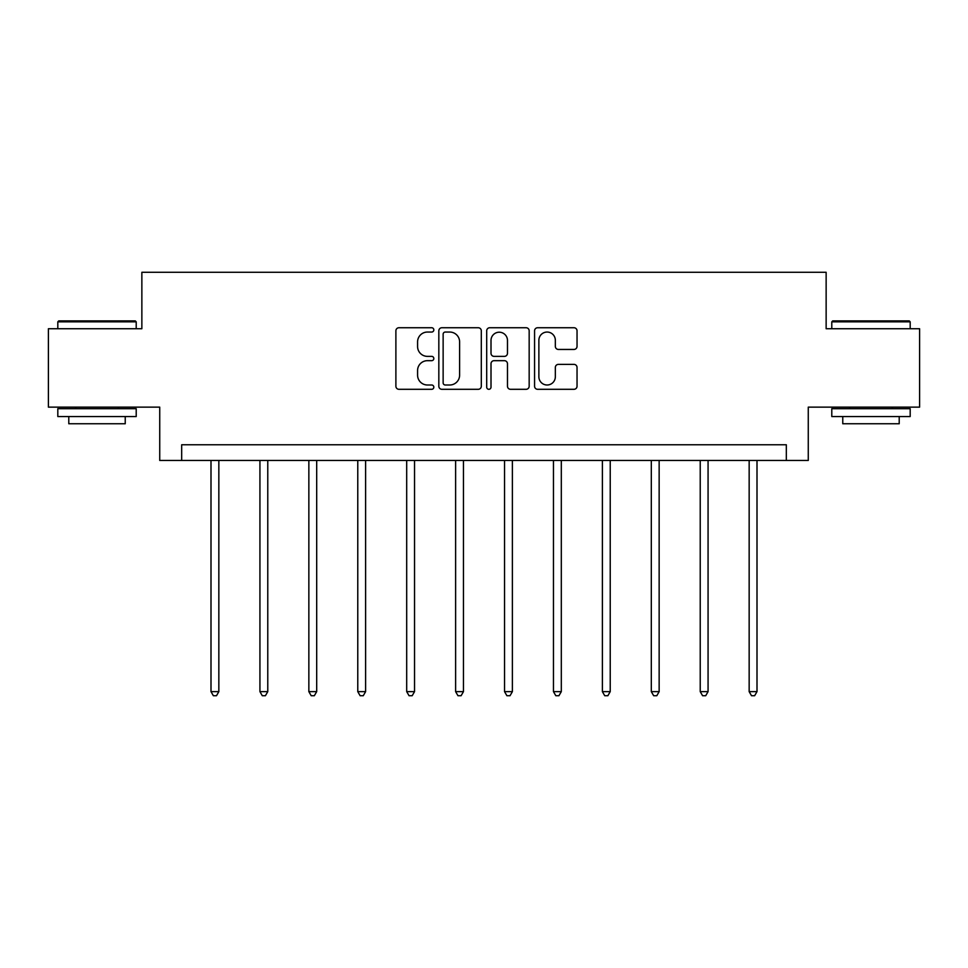 <?xml version="1.0" encoding="UTF-8"?>
<svg xmlns="http://www.w3.org/2000/svg" width="968" height="968" viewBox="0 0 968 968"><rect width="100%" height="100%" fill="white"/><g stroke="black" fill="none" stroke-linecap="round" stroke-linejoin="round"><path stroke-width="1.45" d="M433.821 329.894A2.154 2.154 0 0 0 431.667 327.741L398.961 327.741A3.073 3.073 0 0 0 395.888 330.826L395.888 386.232A3.073 3.073 0 0 0 398.961 389.305L431.667 389.305A2.154 2.154 0 0 0 433.821 387.152A2.154 2.154 0 0 0 431.667 384.998L427.433 384.998A9.849 9.849 0 0 1 417.583 375.148L417.583 370.526A9.849 9.849 0 0 1 427.433 360.677L431.667 360.677A2.154 2.154 0 0 0 433.821 358.523A2.154 2.154 0 0 0 431.667 356.369L427.433 356.369A9.849 9.849 0 0 1 417.583 346.52L417.583 341.898A9.849 9.849 0 0 1 427.433 332.048L431.667 332.048A2.154 2.154 0 0 0 433.821 329.894M573.964 349.448A3.073 3.073 0 0 0 577.037 346.363L577.037 330.826A3.073 3.073 0 0 0 573.964 327.741L537.639 327.741A3.073 3.073 0 0 0 534.566 330.826L534.566 386.232A3.073 3.073 0 0 0 537.639 389.305L573.964 389.305A3.073 3.073 0 0 0 577.037 386.232L577.037 367.453A3.073 3.073 0 0 0 573.964 364.379L558.415 364.379A3.073 3.073 0 0 0 555.342 367.453L555.342 376.77A8.24 8.24 0 0 1 547.101 384.998A8.24 8.24 0 0 1 538.874 376.77L538.874 340.288A8.24 8.24 0 0 1 547.101 332.048A8.24 8.24 0 0 1 555.342 340.288L555.342 346.363A3.073 3.073 0 0 0 558.415 349.448L573.964 349.448M786.318 460.453L808.268 460.453L808.268 407.141L919.6 407.141L919.6 328.733L826.14 328.733L826.14 272.286L141.86 272.286L141.86 328.733L48.4 328.733L48.4 407.141L159.732 407.141L159.732 460.453L786.318 460.453L786.318 444.772L181.681 444.772L181.681 460.453M481.302 330.826A3.073 3.073 0 0 0 478.228 327.741L441.904 327.741A3.073 3.073 0 0 0 438.831 330.826L438.831 386.232A3.073 3.073 0 0 0 441.904 389.305L478.228 389.305A3.073 3.073 0 0 0 481.302 386.232L481.302 330.826M489.772 327.741L526.096 327.741A3.073 3.073 0 0 1 529.169 330.826L529.169 386.232A3.073 3.073 0 0 1 526.096 389.305L510.547 389.305A3.073 3.073 0 0 1 507.474 386.232L507.474 363.762A3.073 3.073 0 0 0 504.389 360.677L494.079 360.677A3.073 3.073 0 0 0 491.006 363.762L491.006 387.152A2.154 2.154 0 0 1 488.852 389.305A2.154 2.154 0 0 1 486.698 387.152L486.698 330.826A3.073 3.073 0 0 1 489.772 327.741M445.292 332.048A2.154 2.154 0 0 0 443.138 334.202L443.138 382.844A2.154 2.154 0 0 0 445.292 384.998L449.757 384.998A9.849 9.849 0 0 0 459.606 375.148L459.606 341.898A9.849 9.849 0 0 0 449.757 332.048L445.292 332.048M507.474 340.446A8.24 8.24 0 0 0 499.234 332.206A8.24 8.24 0 0 0 491.006 340.446L491.006 353.296A3.073 3.073 0 0 0 494.079 356.369L504.389 356.369A3.073 3.073 0 0 0 507.474 353.296L507.474 340.446M211 460.453L211 691.636L218.841 691.636L218.841 460.453M218.841 691.636L216.493 695.714L213.359 695.714L211 691.636M58.745 320.892L135.266 320.892L136.21 321.836L57.814 321.836L58.745 320.892M97.006 416.542L57.814 416.542L57.814 408.702L136.21 408.702L136.21 416.542L97.006 416.542M125.235 416.542L125.235 423.754L68.788 423.754L68.788 416.542M832.734 320.892L909.255 320.892L910.186 321.836L831.79 321.836L832.734 320.892M870.994 416.542L831.79 416.542L831.79 408.702L910.186 408.702L910.186 416.542L870.994 416.542M899.212 416.542L899.212 423.754L842.765 423.754L842.765 416.542M259.932 460.453L259.932 691.636L267.773 691.636L267.773 460.453M267.773 691.636L265.413 695.714L262.28 695.714L259.932 691.636M308.852 460.453L308.852 691.636L316.693 691.636L316.693 460.453M316.693 691.636L314.334 695.714L311.2 695.714L308.852 691.636M357.773 460.453L357.773 691.636L365.614 691.636L365.614 460.453M365.614 691.636L363.266 695.714L360.12 695.714L357.773 691.636M406.693 460.453L406.693 691.636L414.534 691.636L414.534 460.453M414.534 691.636L412.186 695.714L409.053 695.714L406.693 691.636M455.613 460.453L455.613 691.636L463.454 691.636L463.454 460.453M463.454 691.636L461.107 695.714L457.973 695.714L455.613 691.636M504.546 460.453L504.546 691.636L512.387 691.636L512.387 460.453M512.387 691.636L510.027 695.714L506.893 695.714L504.546 691.636M553.466 460.453L553.466 691.636L561.307 691.636L561.307 460.453M561.307 691.636L558.947 695.714L555.813 695.714L553.466 691.636M602.386 460.453L602.386 691.636L610.227 691.636L610.227 460.453M610.227 691.636L607.88 695.714L604.734 695.714L602.386 691.636M651.307 460.453L651.307 691.636L659.148 691.636L659.148 460.453M659.148 691.636L656.8 695.714L653.666 695.714L651.307 691.636M700.227 460.453L700.227 691.636L708.068 691.636L708.068 460.453M708.068 691.636L705.72 695.714L702.587 695.714L700.227 691.636M749.159 460.453L749.159 691.636L757 691.636L757 460.453M757 691.636L754.641 695.714L751.507 695.714L749.159 691.636M57.814 328.733L57.814 321.836M75.685 408.702L75.685 407.141M118.338 408.702L118.338 407.141M136.21 328.733L136.21 321.836M831.79 328.733L831.79 321.836M849.662 408.702L849.662 407.141M892.315 408.702L892.315 407.141M910.186 328.733L910.186 321.836"/></g></svg>
